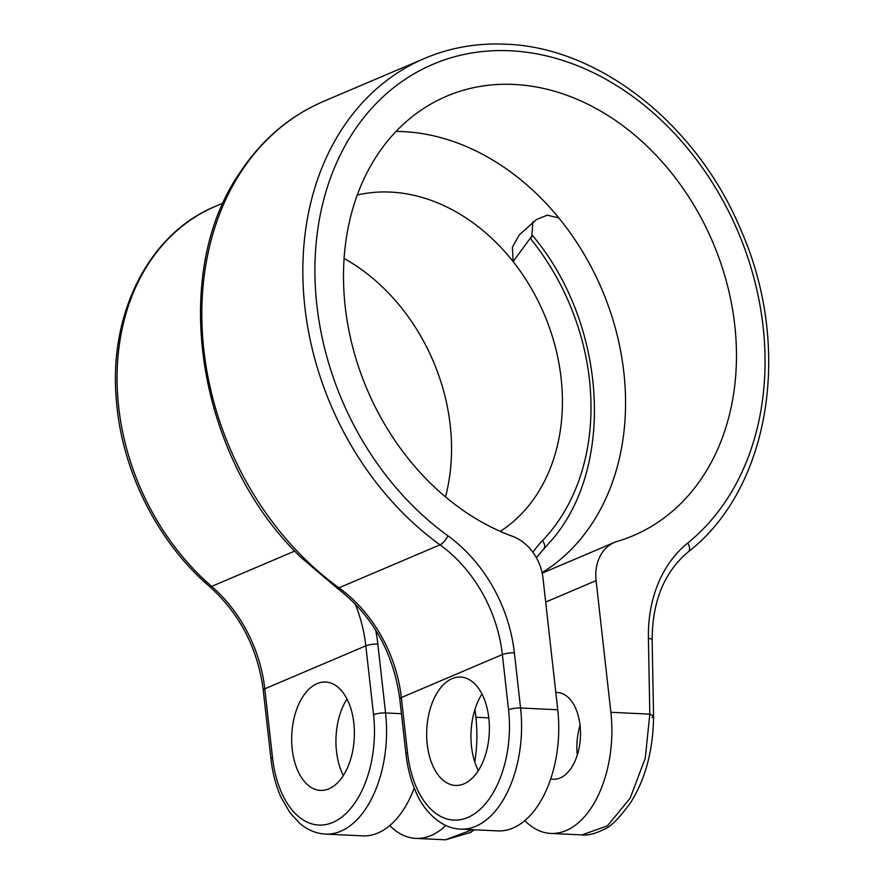 <?xml version="1.0" encoding="UTF-8"?>
<svg xmlns="http://www.w3.org/2000/svg" width="884" height="884" viewBox="0 0 884 884"><rect width="100%" height="100%" fill="white"/><g stroke="black" fill="none" stroke-linecap="round" stroke-linejoin="round"><path stroke-width="1.33" d="M542.08 572.666A238.713 187.85 67 0 0 576.677 543.616A238.713 187.85 67 0 0 558.832 217.939A238.713 187.85 67 0 0 403.126 131.617A238.713 187.85 67 0 0 396.043 131.429M508.554 709.753A88.975 51.327 92.7 0 1 467.713 817.512A88.975 51.327 92.7 0 1 407.513 752.737L401.325 697.564A130.213 102.467 67 0 0 338.959 587.816A282.118 222.006 -113 0 1 303.82 557.959A282.118 222.006 -113 0 1 241.719 170.855A282.118 222.006 -113 0 1 323.588 101.373L424.629 58.388A282.118 222.006 67 0 0 302.991 280.979A282.118 222.006 67 0 0 440 544.831A130.213 102.467 -113 0 1 502.366 654.58L508.554 709.753A8.685 1.901 -6.4 0 1 520.566 707.996A97.66 56.333 92.7 0 1 460.476 829.126L497.659 830.894A97.66 56.333 -87.3 0 0 557.749 709.764L542.986 578.092A43.404 34.156 67 0 0 512.554 536.334A238.713 187.85 67 0 1 346.583 317.113A238.713 187.85 67 0 1 446.553 96.234A238.713 187.85 67 0 1 514.024 84.444A238.713 187.85 67 0 1 726.88 283.245A238.713 187.85 67 0 1 633.43 535.582A238.713 187.85 67 0 1 617.441 541.317A43.404 34.156 67 0 0 614.524 542.367A43.404 34.156 67 0 0 596.103 580.622L610.877 712.294L649.817 714.139L648.403 638.215A138.887 109.296 -113 0 1 687.686 543.063A273.443 215.177 67 0 0 745.135 249.852A273.443 215.177 67 0 0 510.256 50.775A273.443 215.177 67 0 0 317.257 233.155A273.443 215.177 67 0 0 447.845 535.759A138.887 109.296 -113 0 1 514.377 652.823L520.566 707.996L557.749 709.764M481.99 694.028A54.255 31.294 -87.3 0 0 478.343 770.561M532.897 221.807L531.77 236.68L530.555 238.68A219.188 172.49 -113 0 1 545.726 537.14A219.188 172.49 -113 0 1 542.456 540.665A138.887 109.296 67 0 0 532.908 552.29M558.832 217.939L547.251 215.177L536.489 219.519L519.184 234.967L512.411 247.155L513.129 261.609A184.469 145.164 67 0 0 390.54 192.082A184.469 145.164 67 0 0 357.235 195.044M524.764 820.606A97.66 56.333 -87.3 0 0 550.776 833.424L581.959 834.905L607.452 825.811L630.137 798.23L645.254 758.229L649.817 714.139L653.574 716.073L652.149 640.149A8.685 2.442 178.9 0 0 648.403 638.215M550.776 833.424A97.66 56.333 -87.3 0 0 610.877 712.294M550.721 778.859A43.404 25.039 -87.3 0 0 553.362 779.235A43.404 25.039 -87.3 0 0 576.677 756.87A43.404 25.039 -87.3 0 0 577.031 711.83A43.404 25.039 -87.3 0 0 557.484 692.526A43.404 25.039 -87.3 0 0 555.815 692.537M452.133 678.636A54.255 31.294 -87.3 0 0 426.707 737.101A54.255 31.294 -87.3 0 0 455.448 785.434A54.255 31.294 -87.3 0 0 489.294 732.726A54.255 31.294 -87.3 0 0 460.608 677.045A54.255 31.294 -87.3 0 0 452.133 678.636M536.334 557.627L547.251 545.052C616.015 472.918 608.336 325.389 532.367 235.321L513.129 261.609A184.469 145.164 67 0 1 522.61 512.676A184.469 145.164 67 0 1 500.3 531.383M474.984 709.333L475.868 717.255L488.808 717.863M580.048 725.211C577.141 735.333 576.213 745.278 577.285 755.046M445.503 496.885A184.469 145.164 67 0 0 344.086 258.448M373.556 714.714L365.821 645.839L264.78 688.813L272.504 757.687A88.975 51.327 -87.3 0 0 332.704 822.474A88.975 51.327 -87.3 0 0 373.556 714.714A8.685 1.901 -6.4 0 1 385.568 712.957A97.66 56.333 -87.3 0 1 325.467 834.087L362.661 835.855A97.66 56.333 -87.3 0 0 414.231 788.031M346.981 698.99A54.255 31.294 -87.3 0 0 343.346 775.522M389.767 825.568A97.66 56.333 -87.3 0 0 415.778 838.386A97.66 56.333 -87.3 0 0 445.779 825.49M474.785 761.953A97.66 56.333 -87.3 0 0 475.758 754.914A97.66 56.333 -87.3 0 0 475.868 717.255M472.321 829.689L445.536 839.8L415.778 838.386M317.135 683.597A54.255 31.294 -87.3 0 0 291.709 742.063A54.255 31.294 -87.3 0 0 320.45 790.395A54.255 31.294 -87.3 0 0 354.285 737.687A54.255 31.294 -87.3 0 0 325.61 682.006A54.255 31.294 -87.3 0 0 317.135 683.597M514.377 652.823A8.685 1.901 -6.4 0 0 502.366 654.58L401.325 697.564A8.685 1.901 173.6 0 0 399.778 698.868C393.281 652.061 372.274 615.065 336.793 587.871L301.72 558.08C197.64 459.459 167.938 275.255 240.393 171.916C261.995 139.495 289.731 115.97 323.588 101.373M407.513 752.737A8.685 1.901 173.6 0 0 405.966 754.041L399.778 698.868M447.845 535.759A8.685 3.26 -54.1 0 1 440 544.831L338.959 587.816A8.685 3.26 125.9 0 1 336.793 587.871M545.671 602.07L596.103 580.622M401.447 713.708L385.568 712.957L377.833 644.071A138.887 109.296 67 0 0 375.656 630.049M215.442 206.337A227.862 179.319 67 0 0 117.075 375.545A227.862 179.319 67 0 0 211.663 586.401A130.213 102.467 -113 0 1 264.78 688.813A8.685 1.901 173.6 0 0 263.244 690.117C257.708 648.303 239.807 613.761 209.53 586.468C157.529 542.025 121.782 470.642 116.412 400.695C108.312 313.986 148.777 233.531 215.442 206.337L223.287 202.988M294.814 551.03L211.663 586.401A8.685 2.829 130.9 0 1 209.53 586.468M652.038 717.499L653.574 716.073C653.199 750.24 645.497 779.169 630.469 802.871C618.955 818.518 610.225 827.302 604.269 829.192C595.639 833.645 588.203 835.557 581.959 834.905M652.149 640.149C652.27 601.385 664.282 571.981 688.205 551.914A8.685 5.227 -128.9 0 0 687.686 543.063M377.833 644.071A8.685 1.901 -6.4 0 0 365.821 645.839A130.213 102.467 67 0 0 355.18 603.827M543.782 548.776A8.685 5.083 -136.1 0 0 542.456 540.665M272.504 757.687A8.685 1.901 173.6 0 0 270.968 759.002C272.581 773.224 275.974 786.053 281.145 797.49L289.797 812.473L299.61 823.214C307.477 829.932 316.096 833.568 325.467 834.087M542.179 573.141L614.524 542.367M405.966 754.041C407.568 768.196 410.938 780.97 416.077 792.373C422.961 809.346 440.033 828.485 460.476 829.126M688.205 551.914C770.262 488.399 792.793 347.136 740.914 230.039C697.332 124.92 599.717 47.294 505.736 44.2C477.15 42.885 450.122 47.614 424.629 58.388M474.365 829.789L470.553 832.452L445.536 839.8M263.244 690.117L270.968 759.002"/></g></svg>
